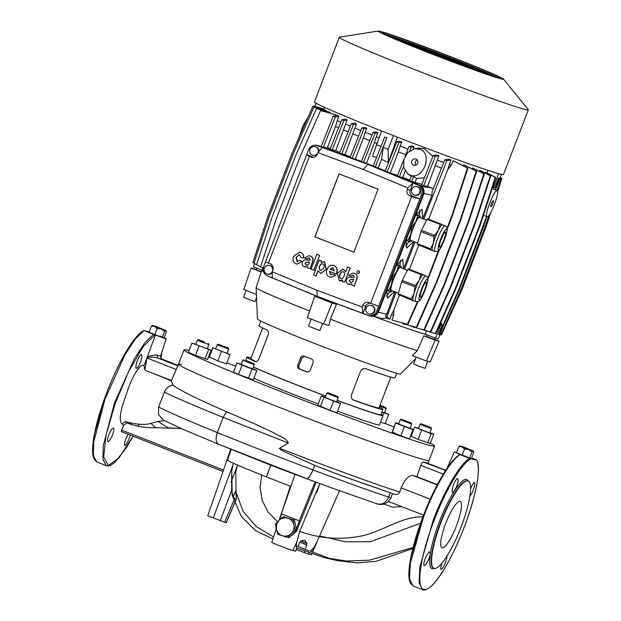 <?xml version="1.0" encoding="UTF-8"?>
<svg xmlns="http://www.w3.org/2000/svg" width="621" height="621" viewBox="0 0 621 621"><rect width="100%" height="100%" fill="white"/><g stroke="black" fill="none" stroke-linecap="round" stroke-linejoin="round"><path stroke-width="0.93" d="M468.909 481.585L466.813 479.396C461.558 477.526 448.424 497.817 439.389 521.741C430.081 545.595 426.774 568.153 432.495 568.789L434.886 568.362M306.409 544.586L300.323 542.249M302.644 543.321L300.3 542.312L300.851 540.875L306.929 543.22L306.386 544.648L302.644 543.321M445.731 523.425A24.925 5.426 111.4 0 0 441.973 547.854A24.925 5.426 111.4 0 0 456.419 525.871A24.925 5.426 111.4 0 0 460.169 501.442A24.925 5.426 111.4 0 0 445.731 523.425M429.08 460.371A134.214 4.262 -159 0 1 425.742 460.091A134.214 4.262 -159 0 1 288.478 410.939A134.214 4.262 -159 0 1 178.483 364.178A134.214 4.262 -159 0 1 181.813 364.465M426.402 462.746L445.125 470.089L426.402 462.746A134.299 4.262 -159 0 1 424.927 462.443A134.299 4.262 -159 0 1 423.134 462.001C422.427 462.047 421.651 463.157 420.813 465.346L416.908 476.664A134.858 4.277 -159 0 1 412.988 475.539C408.928 475.034 404.985 479.156 401.135 487.912L399.722 492.065C398.581 494.285 396.796 495.015 394.382 494.246L342.893 476.229L314.684 465.377L283.3 451.18C280.312 449.542 279.062 448.572 279.566 448.277L288.307 443.006C286.312 437.821 278.433 435.88 273.752 432.829L257.443 425.09L226.587 411.684C197.905 399.303 180.051 390.462 173.042 385.16L171.365 380.945L178.475 364.178A134.214 4.262 -159 0 0 288.54 410.962A134.214 4.262 -159 0 0 425.742 460.091A134.214 4.262 -159 0 0 429.08 460.378L428.04 463.39M456.567 452.538L454.339 451.902L460.2 454.572C451.32 457.995 434.832 485.42 423.173 516.16L410.792 557.674L408.921 573.144L410.326 582.645M137.202 361.034C135.991 363.937 135.409 368.897 136.403 368.284C137.575 368.152 138.964 366.01 140.571 361.841C141.79 359.031 142.302 354.195 141.378 354.591C140.214 354.738 138.825 356.881 137.202 361.034M128.136 434.258L126.133 438.364C124.821 441.135 123.99 445.847 124.844 445.42C125.884 445.226 127.274 443.076 129.013 438.977L130.301 435.104M109.04 434.405C107.487 438.535 107.138 440.918 107.992 441.562C108.481 442.292 111.454 438.077 112.409 435.22C113.992 431.067 114.342 428.684 113.457 428.063C112.261 428.211 110.794 430.33 109.04 434.405M424.259 565.537C423.398 564.908 423.747 562.517 425.315 558.38C426.386 555.384 429.266 551.161 429.724 552.038C430.617 552.659 430.268 555.042 428.676 559.195C426.883 563.286 425.408 565.397 424.259 565.537L424.213 565.521M452.67 492.259C451.669 492.787 452.259 487.982 453.477 485.009C455.1 480.856 456.489 478.713 457.646 478.566C458.508 479.14 458.236 481.562 456.846 485.816C455.24 489.977 453.85 492.119 452.67 492.259L452.624 492.243M470.571 488.96C471.502 485.925 474.033 481.795 474.498 482.424C475.236 483.006 474.886 485.389 473.443 489.581C471.906 493.579 470.594 495.76 469.523 496.117M446.569 555.896C447.252 556.556 446.817 558.916 445.28 562.952C443.541 567.043 442.152 569.193 441.112 569.395L441.065 569.379M441.112 569.395C440.273 569.744 441.05 565.257 442.4 562.331M133.057 436.183L119.007 457.933L108.341 465.502L103.676 457.04L106.16 434.615L115.164 403.712L128.508 371.878L142.915 346.914L154.877 334.882L143.963 330.605C135.083 334.028 118.595 361.453 106.936 392.193L94.555 433.706L92.684 449.177L94.089 458.678M153.403 334.432L144.778 342.792L134.547 358.41L114.52 402.804L103.249 445.637L102.9 459.493L106.3 465.696L96.783 461.962L93.383 455.76L93.724 441.904L105.003 399.078L125.031 354.684L135.262 339.058L143.963 330.605L149.436 331.862M469.639 458.399L460.122 454.665C450.97 459.532 435.057 486.507 423.708 516.4L410.31 563.418L409.518 578.989L413.019 585.929L422.536 589.663L419.035 582.723L419.835 567.152L433.225 520.134C444.566 490.256 460.495 463.25 469.639 458.399L471.114 458.849C462.234 462.265 445.731 489.721 434.079 520.437C420.44 555.391 415.596 588.444 423.98 589.383C431.673 592.131 450.939 562.378 464.166 527.33C476.082 496.668 481.617 466.705 476.586 460.107L471.114 458.849M467.83 480.996C473.419 481.624 470.19 503.654 461.1 526.95C452.282 550.307 439.443 570.132 434.32 568.3C428.731 567.679 431.96 545.649 441.05 522.354C449.868 498.997 462.707 479.164 467.83 480.996L467.458 480.848C462.334 479.024 449.488 498.849 440.677 522.207C431.579 545.502 428.358 567.532 433.947 568.161M295.332 530.14L291.202 533.695C288.649 535.97 285.722 536.66 282.431 535.783C279.248 534.673 277.23 532.438 276.361 529.069L275.545 523.977L279.062 520.282C281.616 518.007 284.542 517.316 287.834 518.201L288.431 518.403C291.334 519.661 293.159 521.826 293.904 524.908L295.332 530.14L296.667 530.45L289.021 537.701L277.789 534.308L276.361 529.069L276.772 523.713L279.062 520.282L283.192 516.726L293.089 519.808L293.904 524.908C294.525 528.285 293.624 531.211 291.202 533.695L287.678 537.39M145.167 370.108L143.917 365.761C140.975 362.377 132.133 375.907 127.033 392.41C120.233 410.178 118.564 420.681 122.042 423.91L123.563 425.416L121.623 430.105L223.529 470.058L207.732 515.764L226.261 522.812L236.391 498.95L234.575 498.686C233.364 497.289 232.394 494.518 231.656 490.373L231.726 471.168L232.223 495.574L241.359 516.408L255.208 530.443L272.883 538.974M272.06 542.397C268.233 541.419 290.434 550.121 292.965 550.594L295.526 551.169L296.908 548.079L323.805 557.511L337.661 560.709L357.106 562.882L376.023 561.353L412.802 548.529M171.551 380.487L153.286 373.462M171.365 380.945L166.389 378.756L170.356 380.013M181.27 428.552L155.592 427.659L150.849 423.359L157.92 421.434L164.262 420.58M168.873 428.249L157.92 421.434M159.807 355.957L157.074 355.328L157.742 357.975C154.443 357.036 150.872 356.943 147.022 357.719L144.926 369.743L145.485 370.24M166.389 378.756L156.003 374.564M171.373 381.178L170.534 380.712M153.767 373.687L145.64 370.419M122.042 423.91L125.341 421.589C136.504 424.609 145.004 425.199 150.849 423.359M158.619 406.996C169.611 412.608 189.172 421.131 217.319 432.573C245.163 443.914 277.036 456.357 312.945 469.903C310.516 475.748 308.365 478.644 306.502 478.581L218.701 444.294L184.212 429.841L163.424 420.176L158.541 414.556L158.619 406.996L164.355 392.061C166.017 388.156 168.912 385.858 173.042 385.16M164.355 392.061C173.888 396.889 193.488 405.334 223.141 417.405L226.587 411.684M288.307 443.006L223.141 417.405L217.319 432.573C215.34 438.589 215.797 442.501 218.701 444.294M340.487 475.352L394.382 494.246M423.817 515.182L388.412 501.481L390.92 497.786L392.511 493.648M401.135 487.912L430.089 499.113L428.63 502.808M430.244 499.175L434.032 491.133M437.316 484.659L416.908 476.664M445.35 470.811L444.745 470.477L445.49 470.602M339.501 490.784L319.598 535.939L345.307 541.815L370.504 541.675L420.526 523.255M401.748 506.643L392.526 507.147L383.848 504.027M130.294 424.159L131.505 423.173M157.074 355.328C158.122 354.156 146.641 356.462 147.262 357.091L147.022 357.719M143.917 365.761L144.926 369.743M144.056 365.792L146.797 358.356M155.592 427.659C145.624 428.063 136.061 426.456 126.901 422.831L125.341 421.589M123.563 425.416L126.901 422.831M314.684 465.377L312.945 469.903C346.665 482.533 371.909 491.584 388.668 497.048L390.92 497.786M388.412 501.481C385.237 504.221 381.581 505.052 377.428 503.98L376.481 503.685L377.428 503.98C382.427 504.749 386.177 502.443 388.668 497.048L390.26 492.911M319.869 483.557L299.687 531.374C320.622 538.997 342.303 540.301 364.737 535.279C386.751 528.968 403.58 516.098 423.134 516.92M331.591 559.218L309.988 551.006C311.105 550.796 312.767 549.104 314.948 545.944L319.598 535.939M296.279 549.484L308.583 554.173L311.331 554.763L311.765 553.792M316.058 492.562L316.679 492.787L319.869 483.596M154.877 334.882L155.382 335.006L147.262 357.091M155.382 335.006C166.374 339.291 170.488 340.23 159.791 336.008M161.763 352.518L160.886 358.674L161.336 358.907L160.505 356.369L166.211 338.81L164.13 337.793M295.743 474.692L270.772 465.152A54.508 1.731 -159 0 1 260.711 461.162L218.685 444.287M306.502 478.581L329.277 487.05L295.053 474.428L281.329 513.839L299.539 520.934L296.302 528.766L296.667 530.45M376.753 503.778L329.277 487.05L376.481 503.685M223.529 470.058L230.709 449.146M121.623 430.105L121.367 431.603L222.993 471.44L121.359 431.595M162.283 337.498L164.084 337.909L166.428 331.8L165.931 330.543L164.627 331.389L162.283 337.498L149.04 332.305L151.384 326.196L152.688 325.357L157.354 326.964L165.931 330.543L161.274 328.936L157.105 328.587L154.761 334.696M139.042 424.259L138.064 426.317M416.761 534.487L418.927 527.85M413.066 547.489L369.355 560.212L346.363 561.011L323.805 557.511M296.675 547.986L296.838 547.994C296.093 547.217 296.108 545.153 296.869 541.799L299.687 531.374M276.283 528.704L271.773 542.374M316.167 482.222L296.473 531.343L290.092 536.684M286.669 537.087L281.655 535.543M290.364 486.243L279.202 520.15M469.709 457.995L471.51 458.407L473.854 452.305L473.357 451.048L472.045 451.886L469.709 457.995L456.466 452.802L458.81 446.701L460.114 445.855L464.772 447.462L473.357 451.048L468.692 449.433L464.524 449.084L462.179 455.193M471.649 458.042L476.664 460.006M308.893 550.788L296.287 545.975M237.447 465.059L235.77 472.092L236.073 492.445L243.199 511.518L256.395 526.662L273.535 536.948M227.868 460.068C226.712 460.65 239.551 466.239 266.386 476.85L290.869 486.445M279.473 519.893L281.585 513.94M315.142 481.857L299.268 520.872M126.808 422.746L127.119 422.101M164.627 331.389L161.274 328.936L154.652 326.343L151.384 326.196M157.105 328.587L154.652 326.343L152.347 325.404M213.244 518.139L233.527 463.328M232.774 466.092L231.726 471.168M277.556 521.772L267.977 511.991L262.241 500.518L260.083 487.679L261.697 475.003M286.413 537.01L284.589 536.777M472.045 451.886L468.692 449.433L462.071 446.841L458.81 446.701M464.524 449.084L462.071 446.841L459.765 445.909M296.722 546.076L296.287 545.913M233.325 496.606L235.429 491.242C236.252 495.411 236.516 498.019 236.221 499.067L226.168 522.797M283.192 516.726L294.424 520.119L296.302 528.766M294.765 532.251L290.799 536.008M294.424 520.119L293.089 519.808M434.32 568.3L433.629 568.06M168.175 427.83L167.523 428.211M256.597 268.062L255.976 269.661L261.247 271.827M321.135 297.94L320.956 298.398L329.076 301.55L329.402 301.006M256.535 297.638L254.975 301.713L243.517 297.312L246.172 290.395M322.602 323.541L319.947 330.45L313.527 328.191L308.49 326.048L311.175 319.062M427.729 361.337L425.028 368.369L418.601 366.111L413.57 363.976L416.21 357.098M201.856 342.047L197.447 340.145L195.801 344.438L207.251 348.839L208.904 344.546L201.856 342.047M204.596 341.892L198.441 339.703L204.596 341.892M251.583 363.759L242.85 360.219L241.196 364.519L252.654 368.921L254.3 364.62L251.583 363.759M246.211 360.545L253.857 363.627L246.211 360.545M337.871 396.563L338.158 397.541L331.886 395.298L326.856 393.155L327.849 392.713L337.871 396.563L327.849 392.713M338.313 397.556L336.667 401.849L330.24 399.59L325.21 397.456L326.856 393.155M411.288 423.056L401.267 419.214L411.288 423.056L411.731 424.05L400.273 419.649L398.62 423.949L410.077 428.35L411.731 424.05M431.098 427.597L431.541 428.591L424.5 426.091L420.083 424.19L421.077 423.747L431.098 427.597L421.077 423.747M431.541 428.591L429.887 432.884L422.847 430.384L418.438 428.49L420.083 424.19M379.912 405.482L385.703 407.516L386.146 408.509L379.633 406.219M386.146 408.509L384.492 412.802L381.931 411.995M385.703 407.516L380.036 405.164M218.111 345.121L217.257 344.686L215.611 348.979L227.069 353.372L228.714 349.08L218.111 345.121M227.527 347.706L218.25 344.236L227.527 347.706M352.689 399.668A68.644 2.181 21 0 0 377.281 407.749A68.644 2.181 21 0 0 378.989 407.896L390.795 377.126M381.077 414.223A75.164 2.383 -159 0 1 383.01 415.596A75.164 2.383 -159 0 1 381.147 415.433A75.164 2.383 -159 0 1 337.219 400.405M383.01 415.596L379.439 424.904A75.164 2.383 -159 0 1 377.576 424.741A75.164 2.383 -159 0 1 337.576 411.156M430.291 443.184A134.214 4.262 -159 0 1 434.576 446.064A134.214 4.262 -159 0 1 431.238 445.777A134.214 4.262 -159 0 1 294.036 396.656A134.214 4.262 -159 0 1 183.971 349.864A134.214 4.262 -159 0 1 187.309 350.151A134.214 4.262 -159 0 1 189.079 350.593M208.609 356.656A134.214 4.262 -159 0 1 209.184 356.842M226.812 362.912A134.214 4.262 -159 0 1 235.786 366.095M385.214 423.452A134.214 4.262 -159 0 1 394.009 427.093M411.172 434.382A134.214 4.262 -159 0 1 411.723 434.622M415.596 358.697L400.63 373.951A76.694 2.437 -159 0 1 398.744 373.757A76.694 2.437 -159 0 1 320.832 345.881A76.694 2.437 -159 0 1 257.443 318.984L256.116 287.694A89.16 2.833 -159 0 1 256.116 287.655L261.674 270.492A90.115 2.857 -159 0 1 262.132 270.383M337.25 400.328A72.859 2.313 21 0 0 379.051 414.618A72.859 2.313 21 0 0 380.867 414.774L382.924 409.402A72.859 2.313 21 0 0 379.268 407.166M260.758 321.041L258.973 325.699A72.859 2.313 -159 0 0 267.387 330.147C268.59 330.977 268.769 332.732 267.93 335.418L259.143 358.317C257.979 360.855 256.698 361.965 255.301 361.639A72.859 2.313 -159 0 1 246.886 357.184A72.859 2.313 -159 0 1 248.695 357.339A72.859 2.313 -159 0 1 251.101 357.975M353.163 399.978L353.574 400.157C351.502 399.132 350.849 397.261 351.61 394.568L360.405 371.668C361.632 369.146 363.386 368.144 365.66 368.672A72.859 2.313 21 0 0 393.202 377.762A72.859 2.313 21 0 0 395.01 377.917L396.803 373.26M353.365 400.071L353.574 400.157A72.859 2.313 21 0 0 381.115 409.247A72.859 2.313 21 0 0 382.924 409.402M241.282 364.286L237.005 362.92L233.426 372.22L238.472 374.463L253.275 379.819L256.846 370.52L252.739 368.688M398.705 423.739L395.709 422.66L392.138 431.96L400.879 435.849L409.418 438.938L412.988 429.639L410.163 428.133M380.471 422.226L385.113 423.708L388.684 414.409L384.578 412.577M215.689 348.769L212.7 347.69L209.13 356.99L217.862 360.879L226.409 363.968L229.98 354.669L227.146 353.163M318.231 403.937A75.164 2.383 -159 0 1 253.865 378.29M418.523 428.257L414.603 427.116L411.032 436.423L418.119 439.389L430.151 443.557L433.722 434.25L429.973 432.682M325.288 397.246L321.329 395.88L317.758 405.179L330.023 410.326L336.97 412.732L340.541 403.425L336.753 401.616M195.887 344.213L191.967 343.071L188.396 352.371L195.483 355.344L207.515 359.512L211.086 350.205L207.329 348.637M263.622 271.928A90.115 2.857 -159 0 1 261.674 270.492M309.631 311.036A89.16 2.833 -159 0 1 256.116 287.694M314.715 296.194L332.142 303.017L323.595 323.929L307.395 317.579L314.715 296.194L315.561 296.101A90.014 2.857 21 0 0 321.01 298.259M425.556 334.339A90.115 2.857 -159 0 1 373.12 316.151M329.223 301.48A90.014 2.857 21 0 0 336.427 304.282L330.426 319.194L328.913 325.497L323.595 323.929M417.382 350.578L423.794 335.814L435.065 340.168L426.386 361.026L412.383 355.623L417.382 350.578A89.16 2.833 -159 0 1 330.426 319.194M423.794 335.814A90.014 2.857 21 0 0 426.34 336.504L427.085 334.742M428.715 336.939L428.42 337.599M253.368 367.058A72.859 2.313 21 0 0 325.746 396.043M307.108 371.971L306.378 371.793C308.156 372.29 309.468 371.7 310.306 370.031L313.054 362.874C313.551 361.065 312.968 359.745 311.323 358.907A72.859 2.313 -159 0 1 304.337 356.167C302.606 355.686 301.325 356.275 300.51 357.952L297.762 365.109L299.019 365.459L301.767 358.301L300.51 357.952M299.019 365.459C298.507 367.259 299.058 368.571 300.657 369.402A68.644 2.181 -159 0 0 306.914 371.855L306.378 371.793A72.859 2.313 -159 0 1 299.392 369.053C297.793 368.23 297.249 366.918 297.762 365.109M325.722 396.113A75.164 2.383 -159 0 1 253.314 367.19M426.386 361.026L430.206 361.903L439.171 341.108L434.374 339.198M435.065 340.168L439.171 341.108M426.34 336.504L434.265 339.485L434.863 337.925M332.142 303.017L336.427 304.282M256.403 294.47L243.828 289.464L251.07 268.039L261.169 272.06M256.1 269.335L251.07 268.039M304.732 356.33L301.767 358.301M306.914 371.855L307.379 371.995M256.147 361.694A68.644 2.181 -159 0 1 250.822 358.697L262.629 327.935M212.7 347.69L229.98 354.669M221.433 351.571L217.862 360.879M212.793 348.086L209.223 357.385M381.884 412.111L383.809 412.849L382.854 415.333M383.809 412.849L388.684 414.409M414.603 427.116L421.69 430.089L418.119 439.389M421.69 430.089L431.246 433.652L427.675 442.959M431.246 433.652L433.722 434.25M395.709 422.66L392.239 432.356M395.81 423.056L404.45 426.549L400.879 435.849M404.45 426.549L412.988 429.639M321.329 395.88L323.991 397.246L320.413 406.545M323.991 397.246L333.593 401.019L330.023 410.326M333.593 401.019L340.541 403.425M237.005 362.92L242.043 365.164L238.472 374.463M242.043 365.164L251.963 368.959L248.392 378.267M251.963 368.959L256.846 370.52M191.967 343.071L211.086 350.205M208.609 349.607L205.039 358.915M199.054 346.037L195.483 355.344M486.903 216.504L483.821 225.935L459.649 288.912L459.152 288.804L486.654 216.434L483.386 215.425M492.383 188.629L495.527 190.073L499.331 178.413L498.438 178.095L494.821 187.519L492.119 188.652M497.033 190.81C494.161 189.289 483.658 216.644 487.143 216.574L487.143 216.574C490.023 218.103 500.526 190.748 497.033 190.81L495.403 189.987M414.502 148.745L407.881 152.432L403.797 159.659L403.743 167.786L407.749 173.818L409.844 174.975C423.025 181.06 433.528 153.705 419.734 149.211L414.502 148.745L417.824 148.132L424.407 148.598L432.86 156.492M411.211 176.356L407.749 173.818M490.924 206.739A3.26 0.706 111.4 0 0 492.771 203.905A3.26 0.706 111.4 0 0 493.284 200.661A3.26 0.706 111.4 0 0 493.26 200.653A3.26 0.706 111.4 0 0 491.413 203.486A3.26 0.706 111.4 0 0 490.9 206.731A3.26 0.706 111.4 0 0 490.924 206.739M415.954 159.054A3.26 3.183 -77.1 0 0 411.754 161.157A3.26 3.183 -77.1 0 0 414.06 165.271A3.26 3.183 -77.1 0 0 415.954 159.054M417.188 159.931A3.26 3.183 -77.1 0 0 416.008 165.093M266.82 273.869A4.409 4.3 -77.1 0 0 272.51 271.028A4.409 4.3 -77.1 0 0 269.382 265.454A4.409 4.3 -77.1 0 0 266.82 273.869M267.41 274.055L267.985 274.187A4.409 4.3 -77.1 0 0 272.254 272.704M273.17 268.87A4.409 4.3 -77.1 0 0 269.956 265.586L269.382 265.454M368.571 313.76A4.409 4.3 -77.1 0 0 374.261 310.911A4.409 4.3 -77.1 0 0 371.133 305.346A4.409 4.3 -77.1 0 0 368.571 313.76M369.169 313.947L369.743 314.071A4.409 4.3 -77.1 0 0 372.305 305.664A4.409 4.3 -77.1 0 0 371.707 305.478L371.133 305.346M414.176 194.963A4.409 4.3 -77.1 0 0 419.866 192.114A4.409 4.3 -77.1 0 0 416.738 186.548A4.409 4.3 -77.1 0 0 414.176 194.963M414.766 195.149L415.34 195.281A4.409 4.3 -77.1 0 0 417.91 186.867A4.409 4.3 -77.1 0 0 417.312 186.68L416.738 186.548M318.045 152.417A4.409 4.3 -77.1 0 0 314.987 146.657A4.409 4.3 -77.1 0 0 312.417 155.071A4.409 4.3 -77.1 0 0 317.618 153.309M313.015 155.258L313.589 155.39A4.409 4.3 -77.1 0 0 317.083 154.645M318.86 151.47A4.409 4.3 -77.1 0 0 315.561 146.789L314.987 146.657M384.43 34.124A62.892 1.995 -159 0 1 453.928 59.329A62.892 1.995 -159 0 1 496.878 77.291M427.38 52.086A62.892 1.995 -159 0 1 382.148 32.634A62.892 1.995 -159 0 1 454.339 58.258A62.892 1.995 -159 0 1 499.571 77.71A62.892 1.995 -159 0 1 427.38 52.086M455.24 58.467A67.107 2.127 -159 0 1 503.46 79.077A67.107 2.127 -159 0 1 426.48 51.877A67.107 2.127 -159 0 1 378.344 31.05A67.107 2.127 -159 0 1 455.24 58.467M503.46 79.077L528.238 109.622A101.239 3.214 -159 0 1 528.316 109.839A101.239 3.214 -159 0 1 412.103 68.589A101.239 3.214 -159 0 1 339.291 37.276A101.239 3.214 -159 0 1 339.493 37.167L378.344 31.05M528.316 109.839L503.507 174.47A101.239 3.214 -159 0 1 387.294 133.22A101.239 3.214 -159 0 1 314.482 101.906L339.291 37.276M396.415 265.252L402.812 259.314L403.425 268.784M399.714 265.594A20.71 3.439 111.3 0 0 400.467 260.191M415.651 215.161L422.039 209.215L422.653 218.693M418.942 215.495A20.71 3.439 111.3 0 0 419.695 210.092M324.1 108.962L313.217 106.385M314.847 106.432L316.089 103.195M498.438 178.095L498.834 178.305L495.03 189.956M459.649 288.912L439.389 334.572L438.457 334.339L442.074 324.915L440.817 324.387L435.523 338.181L425.183 334.191A89.734 2.849 -159 0 1 373.151 316.151M499.331 178.413L498.834 178.305M357.898 273.558L358.891 273.481L359.637 271.532L358.527 270.671M306.774 258.887L309.18 257.971L310.298 259.857L308.497 260.416L306.906 260.028C305.035 259.407 303.49 260.183 302.28 262.341C301.814 264.53 302.481 266.036 304.29 266.859L307.698 266.611L307.612 267.83L310.127 268.815L312.736 261.076C313.201 258.406 312.324 256.729 310.112 256.031L309.017 255.705L304.476 257.987L306.976 258.934L309.374 258.018M310.127 268.815L312.93 261.115C313.395 258.452 312.526 256.776 310.306 256.077L309.118 255.728M305.066 267.108L304.29 266.859M304.484 266.906L307.9 266.657M308.59 260.44L307.31 260.114M336.116 273.97C337.739 270.151 337.056 267.34 334.051 265.54C330.931 264.678 328.602 265.998 327.065 269.483C325.815 273.1 326.669 275.615 329.635 277.036L330.582 277.331L335.48 275.32L332.98 274.187L330.628 274.73L329.309 271.299L336.318 274.016C337.94 270.197 337.25 267.387 334.245 265.586L333.469 265.353M331.009 274.839L329.51 271.346M330.675 277.354L335.674 275.367L332.98 274.187M313.923 270.267L319.629 255.386L316.826 254.323L311.113 269.204L313.923 270.267M297.42 261.62L296.333 257.42L299.438 254.641M297.032 264.135L302.287 261.387L299.671 260.393L296.985 261.488L296.139 257.381L299.338 254.618L300.797 257.187L303.49 258.088C304.08 255.611 303.164 253.717 300.735 252.413L299.764 252.126M272.239 271.804L272.86 270.189A5.03 4.906 -77.1 0 0 270.088 263.708L265.462 261.93L263.615 266.751A7.048 6.87 -77.1 0 0 267.379 275.786L272.34 277.835L272.239 271.804L316.842 290.217L362.152 307.053L363.029 313.388L367.966 315.22A7.048 6.87 -77.1 0 0 376.776 311.113L378.631 306.285L370.714 303.149L411.614 196.609L419.835 198.945L421.69 194.117A7.048 6.87 -77.1 0 0 417.917 185.081L413.058 183.071L407.896 187.891L363.2 169.448L317.882 152.611L322.268 147.48L367.974 164.464L369.705 164.612L319.062 145.795A7.289 7.11 -77.1 0 0 318.193 145.539L317.541 145.392A7.289 7.11 -77.1 0 0 315.879 145.213L314.894 145.229A7.048 6.87 -77.1 0 0 308.521 149.754L306.673 154.582L309.328 156.508L268.427 263.056M370.714 303.149L369.146 302.536A5.03 4.906 -77.1 0 0 362.773 305.439L362.152 307.053M407.896 187.891L407.275 189.506A5.03 4.906 -77.1 0 0 410.046 195.995L411.614 196.609M309.328 156.508L310.896 157.129A5.03 4.906 -77.1 0 0 317.269 154.225L317.882 152.611M353.9 252.149L378.08 189.172L339.05 173.872L314.87 236.849L353.9 252.149M315.926 275.98L318.006 270.57L320.669 273.45L326.227 269.25L324.356 261.829L320.987 262.435L321.515 261.053L319.163 260.129L313.45 275.01L316.128 276.027L318.099 270.888M321.274 262.241L321.717 261.099L319.163 260.129M320.77 273.465L326.421 269.289L324.55 261.868L323.945 261.689M350.927 276.198L353.326 275.282L354.451 277.168L352.643 277.727L351.059 277.339C349.188 276.718 347.644 277.486 346.433 279.652C345.959 281.841 346.634 283.347 348.435 284.17L351.851 283.913L351.765 285.132L354.28 286.118L356.889 278.379C357.354 275.716 356.477 274.04 354.265 273.341L353.17 273.015L348.629 275.297L351.129 276.244L353.528 275.328M354.28 286.118L357.083 278.425C357.549 275.763 356.671 274.078 354.459 273.387L353.271 273.038M349.219 284.418L348.435 284.17M348.637 284.216L352.053 283.96M352.744 277.742L351.455 277.424M345.819 271.54L343.056 269.103M339.819 280.847L342.621 280.25M344.57 282.314L350.267 268.008L347.566 266.983L345.703 271.843L342.955 269.079L337.397 273.178L339.229 280.676L342.676 279.986L342.187 281.383L344.57 282.314L350.073 267.969L347.566 266.983M263.591 271.843A89.734 2.849 -159 0 1 262.039 270.624L263.009 268.101M262.171 270.29L253.306 266.751L254.517 263.599M443.526 325.249L438.317 338.818A100.47 3.19 -159 0 1 435.523 338.181M397.386 137.148L388.335 162.43L381.519 159.325L383.289 147.27L386.79 137.862L375.263 166.909M395.756 144.344A89.734 2.849 -159 0 1 394.77 143.963M407.997 149.063A89.734 2.849 -159 0 1 400.211 146.075L401.771 142.007L399.59 141.208L396.78 141.751L385.175 171M413.252 149.056L414.16 146.688L411.894 145.904L409.029 146.463L405.195 156.112M438.923 155.724L436.439 154.978L433.217 155.607L421.512 185.081L427.558 186.486L438.923 155.724L435.305 156.422L423.607 185.896M443.751 162.454A89.734 2.849 -159 0 1 437.254 160.071M450.993 159.907L446.864 160.707L444.768 159.892L448.362 159.193L450.993 159.907L447.741 169.525L451.358 165.209A89.734 2.849 -159 0 1 449.247 164.449M451.358 165.209L453.097 160.668L467.877 168.229L452.375 215.751L451.878 215.642L447.027 228.272M437.013 281.794L436.516 281.686L416.256 327.345L416.745 327.453L437.013 281.794L461.186 218.817L476.695 171.295L463.685 164.658L463.243 165.807M444.675 284.387L444.178 284.271L423.918 329.93L424.415 330.046L444.675 284.387L468.847 221.41L484.357 173.888L472.542 167.872L472.139 168.92M451.063 286.46L450.574 286.343L430.314 332.002L430.803 332.119L451.063 286.46L475.244 223.482L490.745 175.96L480.833 170.791L479.738 170.356L479.381 171.287M456.086 287.973L455.589 287.865L435.329 333.524L435.826 333.632L456.086 287.973L480.258 224.996L495.768 177.474L486.049 172.405L485.257 172.141L484.954 172.933M487.081 172.948L488.059 170.387M425.183 334.191L426.379 331.078M424.5 330.419L435.329 333.524M418.996 328.587L430.314 332.002M411.793 326.126L411.622 326.576L423.918 329.93M402.889 323.029L402.656 323.634L416.256 327.345M417.436 301.767L407.446 324.271L391.921 320.04L393.667 315.491A89.734 2.849 -159 0 1 391.564 314.738L389.817 319.279L387.442 318.185L385.439 316.291L386.704 314.234L394.979 291.839M381.046 318.433L387.442 318.185M378.965 137.769A89.734 2.849 -159 0 1 376.326 136.721L377.879 132.692L375.868 131.854L372.973 132.42L361.414 161.538M324.1 109.909L324.123 109.358L312.86 106.307L292.6 151.966L268.419 214.944L252.918 262.466L254.051 263.056M325.963 111.143L326.204 110.507L313.908 107.154L293.648 152.813L269.467 215.79L253.966 263.312L256.566 264.67M329.79 113.053L330.085 112.285L316.493 108.574L296.225 154.233L272.052 217.21L256.551 264.732L263.219 268.218M335.744 115.692L336.093 114.8L320.568 110.561L300.308 156.22L276.135 219.197L260.626 266.72L263.242 268.086M340.82 122.166A89.734 2.849 -159 0 1 337.281 120.629L338.942 116.298L337.397 115.374L333.26 116.174L321.189 146.587M347.092 119.954L345.4 119.061L341.775 119.76L330.077 149.234L335.767 150.585L347.092 119.954L343.871 120.583L332.165 150.057M350.353 126.187A89.734 2.849 -159 0 1 345.486 124.146M356.431 123.944L354.614 123.074L351.339 123.711L339.602 153.271L345.059 154.59L356.431 123.944L353.434 124.526L341.697 154.093M360.793 130.48A89.734 2.849 -159 0 1 354.855 128.05M371.956 134.982A89.734 2.849 -159 0 1 365.195 132.265L366.755 128.213L364.837 127.359L361.795 127.949L350.128 157.338M409.759 180.028L402.742 177.42L405.187 171.054M403.464 166.56L399.373 176.861M402.742 177.42L399.59 176.946M272.34 277.835L317.323 296.403L363.029 313.388L365.792 306.192A4.603 4.487 -77.1 0 1 371.622 303.537L378.631 306.285L419.835 198.945L412.825 196.197A4.603 4.487 -77.1 0 1 410.295 190.267L413.058 183.071L367.974 164.464L363.2 169.448M316.842 290.217L317.323 296.403L318.224 296.854L368.866 315.67A7.289 7.11 -77.1 0 0 377.979 311.424L422.893 194.427A7.289 7.11 -77.1 0 0 418.996 185.081L369.045 164.464L318.402 145.648A7.289 7.11 -77.1 0 0 317.541 145.392M310.896 157.129L313.675 157.33A4.603 4.487 -77.1 0 0 313.698 157.338L306.673 154.582L265.462 261.93L270.57 263.925M330.442 148.31L322.765 147.177M422.738 218.724L431.874 195.328L432.162 191.648L444.768 159.892M433.311 188.745L427.558 186.486M385.261 170.767L377.832 167.965M367.415 163.765L366.336 163.362M361.476 161.375L353.543 158.611M350.337 156.803L345.059 154.59M339.943 152.409L335.767 150.585M421.775 184.414L409.503 180.672L411.389 175.922L413.617 176.387L411.591 181.487M397.518 175.456L388.793 172.491M394.451 291.629L387.551 298.173L386.728 290.504M403.51 268.815L413.943 241.639M413.679 241.538L406.786 248.074L405.955 240.412M405.676 245.947A20.71 3.439 111.3 0 0 408.82 241.437M386.441 296.038A20.71 3.439 111.3 0 0 389.592 291.528M396.043 292.25L386.922 316.865L389.817 319.279M386.922 316.865L385.439 316.291M494.937 77.283L495.216 76.569M489.565 74.807L489.837 74.085L492.903 75.475L487.508 73.557L489.837 74.085M483.433 72.152L483.705 71.438L487.12 72.898L479.839 70.553L483.705 71.438M476.835 69.389L477.107 68.675L480.755 70.189L476.354 69.187L472.177 67.542L477.107 68.675M469.895 66.548L470.167 65.834L473.994 67.394L464.508 64.537L470.167 65.834M462.668 63.645L462.94 62.931L466.914 64.522L456.839 61.533L462.94 62.931M455.177 60.679L455.457 59.965L459.571 61.588L453.353 60.167L449.177 58.529L455.457 59.965M447.446 57.66L447.718 56.946L451.972 58.599L445.692 57.163L441.508 55.525L447.718 56.946M439.458 54.586L439.738 53.872L444.124 55.556L433.838 52.521L439.738 53.872M431.207 51.442L431.479 50.728L436.02 52.451L426.177 49.509L431.479 50.728M422.637 48.228L422.909 47.514L427.628 49.276L422.691 48.143L418.507 46.505L422.909 47.514M413.664 44.929L413.943 44.215L418.888 46.024L415.022 45.139L410.846 43.501L413.943 44.215M404.116 41.491L404.387 40.776L409.689 42.67L404.387 40.776M390.508 36.841L390.78 36.127L387.194 35.304L393.116 37.625L398.868 38.944L390.78 36.127M396.493 38.836L396.772 38.122M482.09 72.502L486.685 73.363L490.869 75.009L486.398 73.984M486.445 73.992L486.685 73.363M472.364 69.055L475.942 70.336M477.448 70.685L473.264 69.047L479.016 70.359L483.2 71.997L477.448 70.685M478.775 70.988L479.016 70.359M464.624 66.237L464.78 65.849L468.956 67.487L466.495 66.928M469.779 67.681L465.603 66.036L475.531 68.993L469.779 67.681M471.114 67.984L471.355 67.355M456.909 63.381L457.11 62.845L461.294 64.483L457.592 63.637M462.117 64.669L457.933 63.032L463.685 64.351L467.869 65.989L462.117 64.669M463.445 64.98L463.685 64.351M449.208 60.47L449.449 59.841L453.625 61.479L449.061 60.431M454.448 61.665L450.264 60.027L456.016 61.347L460.2 62.985L454.448 61.665M455.775 61.976L456.016 61.347M441.539 57.458L441.779 56.837L445.963 58.475L440.832 57.295M446.778 58.661L442.602 57.023L452.538 59.981L446.778 58.661M448.114 58.964L448.354 58.343M433.869 54.454L434.11 53.833L438.294 55.471L432.868 54.229M439.117 55.657L434.933 54.019L440.685 55.339L444.869 56.977L439.117 55.657M440.444 55.96L440.685 55.339M426.208 51.45L426.448 50.821L430.625 52.467L425.152 51.209M431.448 52.653L427.271 51.015L433.023 52.327L437.2 53.973L431.448 52.653M432.783 52.956L433.023 52.327M418.538 48.446L418.779 47.817L422.963 49.455L417.677 48.244M423.786 49.649L419.602 48.003L429.538 50.961L423.786 49.649M425.113 49.952L425.354 49.323M410.869 45.442L411.11 44.813L415.294 46.451L410.458 45.349M416.117 46.645L411.933 44.999L421.869 47.957L416.117 46.645M417.444 46.948L417.685 46.319M403.223 42.383L403.448 41.809L407.632 43.447L403.526 42.507M408.447 43.633L404.271 41.995L414.199 44.953L408.447 43.633M409.782 43.944L410.023 43.315M395.631 39.193L395.779 38.805L399.963 40.443L396.935 39.752M400.786 40.629L396.602 38.991L406.538 41.949L400.786 40.629M402.113 40.932L402.354 40.311M386.844 35.304L390.795 37.089M492.026 75.84L496.28 77.128M470.71 68.457L472.441 68.853M461.589 65.12L464.78 65.849M452.895 61.883L457.11 62.845M444.535 58.716L449.449 59.841M436.454 55.618L441.779 56.837M428.63 52.575L434.11 53.833M421.046 49.587L426.448 50.821M413.71 46.66L418.779 47.817M406.639 43.788L411.11 44.813M399.885 40.994L403.448 41.809M393.52 38.285L395.779 38.805M440.91 322.175L442.074 324.915M459.152 288.804L438.892 334.463M483.821 225.935L483.332 225.827M393.667 315.491L393.877 309.84L399.474 295.27M409.425 269.328L418.701 245.171M428.661 219.236L447.741 169.525M427.799 278.371L438.364 250.853M453.097 160.668L467.388 168.112L451.878 215.642M427.9 279.403L439.241 249.976M447.128 229.413L452.375 215.751M418.057 301.589L407.935 324.387L407.446 324.271M467.877 168.229L467.388 168.112M393.877 309.84L391.564 314.738M446.864 160.707L428.42 207.173L427.333 206.746M423.817 219.143L428.42 207.173M404.589 269.242L415.022 242.058M441.508 168.105A88.198 2.802 -159 0 1 435.461 165.885M358.55 136.123A88.198 2.802 -159 0 1 353.015 133.857M369.712 140.633A88.198 2.802 -159 0 1 363.339 138.064L365.195 132.265M355.352 158.875L363.339 138.064M405.746 154.714A88.198 2.802 -159 0 1 398.348 151.873L400.211 146.075M390.337 172.723L398.348 151.873M376.784 143.443A88.198 2.802 -159 0 1 374.463 142.519L376.326 136.721M376.582 157.486L372.499 156.228L381.573 130.969M366.46 163.377L374.463 142.519M424.43 177.738L416.544 178.537L413.617 176.387M415.201 182.031L416.544 178.537M338.592 127.786A88.198 2.802 -159 0 1 335.526 126.459L337.281 120.629M348.117 131.823A88.198 2.802 -159 0 1 343.685 129.96M327.321 147.845L335.526 126.459M378.181 168.019L381.519 159.325M401.771 142.007L398.876 142.574L387.248 171.854M398.876 142.574L396.78 141.751M324.286 109.42L312.86 106.307M353.434 124.526L351.339 123.711M485.257 172.141L495.271 177.365L479.769 224.887L455.589 287.865M480.258 224.996L479.769 224.887M495.768 177.474L495.271 177.365M435.305 156.422L433.217 155.607M324.092 108.978L313.364 106.051M386.906 137.839L384.702 137.047L373.182 166.048M386.79 137.862L384.702 137.047M500.285 177.373L500.759 177.916M500.837 177.66L500.347 177.552M479.738 170.356L490.256 175.844L474.747 223.366L450.574 286.343M475.244 223.482L474.747 223.366M490.745 175.96L490.256 175.844M338.942 116.298L335.356 116.996L323.339 147.255M335.356 116.996L333.26 116.174M336.093 114.8L320.568 110.561M330.085 112.285L316.493 108.574M343.871 120.583L341.775 119.76M500.146 177.746L501.287 178.716M500.192 177.622L501.884 178.506L497.576 191.726M490.854 212.312L486.383 226.028L485.987 225.943M441.585 334.587L462.203 289.006L486.383 226.028M501.884 178.506L501.395 178.398M472.542 167.872L483.86 173.771L468.358 221.301L444.178 284.271M468.847 221.41L468.358 221.301M484.357 173.888L483.86 173.771M377.879 132.692L375.068 133.236L363.526 162.314M375.068 133.236L372.973 132.42M489.922 213.872L485.87 226.285L461.698 289.262L461.209 289.145L440.941 334.804L439.955 334.54M461.209 289.145L485.381 226.168L488.937 215.262M499.983 178.173L500.883 178.646L496.94 190.748M500.029 178.056L501.38 178.763L497.367 191.066M461.698 289.262L441.438 334.921L440.941 334.804M485.87 226.285L485.381 226.168M501.38 178.763L500.883 178.646M463.685 164.658L476.198 171.186L460.689 218.708L436.516 281.686M461.186 218.817L460.689 218.708M476.695 171.295L476.198 171.186M403.813 159.605L397.3 176.007M414.16 146.688L411.118 147.286L409.697 150.864M411.118 147.286L409.029 146.463M366.755 128.213L363.883 128.772L352.231 158.122M363.883 128.772L361.795 127.949M326.204 110.507L313.908 107.154M369.736 315.934L370.388 316.081A7.289 7.11 -77.1 0 0 378.639 311.571L423.553 194.575A7.289 7.11 -77.1 0 0 419.656 185.229L369.705 164.612M266.929 275.584L267.806 276.027A7.289 7.11 -77.1 0 0 268.28 276.236L318.224 296.854M314.894 145.229A7.048 6.87 -77.1 0 1 317.339 145.648L322.268 147.48M496.202 188.016L501.45 174.354M494.821 187.519L493.408 187.379L498.671 173.663M493.408 187.379L492.391 187.821M440.817 324.387L440.367 323.394M388.335 162.43L388.133 149.382L393.427 135.611M381.193 146.447L376.287 144.74M388.133 149.382L383.289 147.27M339.128 173.903L314.956 236.873L353.908 252.142M303.289 258.049C303.886 255.565 302.97 253.671 300.533 252.367L299.664 252.103L293.5 256.465C292.359 260.005 293.213 262.466 296.07 263.847L296.931 264.111L302.287 261.387M302.085 261.34L299.671 260.393M313.721 270.22L319.629 255.386M319.435 255.347L316.826 254.323M323.114 264.003C321.507 263.638 320.358 264.484 319.668 266.549C319.008 268.288 319.373 269.599 320.77 270.469L323.688 268.156C324.542 266.23 324.286 264.825 322.912 263.956C321.305 263.591 320.157 264.437 319.466 266.502C318.814 268.241 319.178 269.553 320.568 270.422L320.863 270.5M334.245 265.586L333.562 265.369M333.104 267.861L330.131 269.219L334.292 270.849L332.794 267.76M333.298 267.899L330.333 269.266L334.3 270.826M352.806 275.103L353.326 275.282M353.768 279.504L351.463 279.45L349.297 280.304L350.182 282.276C352.014 282.408 353 281.841 353.147 280.568L353.566 279.466L351.261 279.403L349.103 280.265L350.586 282.4M308.653 257.793L309.18 257.971M309.615 262.202L307.31 262.14L305.152 263.001L306.029 264.965C307.861 265.097 308.847 264.53 308.994 263.265L309.421 262.155L307.116 262.101L304.95 262.955L306.432 265.089M359.443 271.486L358.643 270.717L357.541 270.748L356.796 272.697L357.805 273.535L358.69 273.442L359.637 271.532M343.32 271.866C341.837 271.447 340.727 272.215 339.998 274.171C339.159 276.151 339.415 277.587 340.782 278.472C342.404 278.798 343.537 277.897 344.181 275.794C344.896 273.884 344.608 272.572 343.32 271.866L342.963 271.75M343.514 271.913C342.031 271.486 340.929 272.262 340.199 274.218C339.353 276.198 339.617 277.626 340.976 278.519L341.108 278.581M307.907 117.462L302.901 125.869L298.81 137.963M420.953 231.602A15.556 2.585 -68.7 0 1 421.201 230.958A15.556 2.585 -68.7 0 1 421.457 230.321L434.615 235.452A15.556 2.585 111.3 0 0 434.366 236.089A15.556 2.585 111.3 0 0 434.11 236.733L420.953 231.602L417.452 243.727L430.617 248.858L433.295 243.16A13.802 2.298 111.3 0 0 432.527 250.527A13.802 2.298 111.3 0 0 432.573 250.55L435.034 251.513A13.802 2.298 -68.7 0 1 438.015 237.556A13.802 2.298 -68.7 0 1 445.071 225.788L442.602 224.825A13.802 2.298 111.3 0 0 438.348 230.321A13.802 2.298 111.3 0 0 435.554 236.593A13.802 2.298 111.3 0 0 433.295 243.16L434.11 236.733M411.343 226.37L412.072 226.657A15.556 2.585 111.3 0 0 411.816 227.302A15.556 2.585 111.3 0 0 411.568 227.946L410.846 227.666M426.604 220.23L419.501 217.459A12.273 2.042 111.3 0 0 413.229 227.923A12.273 2.042 111.3 0 0 410.582 240.327L417.638 243.083M443.704 240.249A8.05 1.335 111.3 0 0 445.443 232.107A8.05 1.335 111.3 0 0 441.329 238.976A8.05 1.335 111.3 0 0 439.59 247.111A8.05 1.335 111.3 0 0 443.704 240.249M427.062 219.329A15.556 2.585 -68.7 0 1 427.496 218.778L440.654 223.917A15.556 2.585 111.3 0 0 440.227 224.46L427.062 219.329L421.457 230.321M417.382 244.464L432.658 250.737L417.382 244.464A15.556 2.585 -68.7 0 1 417.452 243.727M440.654 223.917L442.641 224.841A13.802 2.298 111.3 0 0 442.602 224.825M434.615 235.452L438.348 230.321L440.227 224.46M430.617 248.858A15.556 2.585 111.3 0 0 430.539 249.595M420.479 217.839A13.802 2.298 111.3 0 0 420.464 216.838A13.802 2.298 111.3 0 0 420.099 216.054A13.802 2.298 111.3 0 0 415.806 221.526A13.802 2.298 111.3 0 0 410.745 234.365A13.802 2.298 111.3 0 0 409.984 241.732A13.802 2.298 111.3 0 0 410.869 241.437A13.802 2.298 111.3 0 0 411.56 240.707M406.406 239.232L406.406 239.419A15.556 2.585 -68.7 0 0 406.328 240.156L409.984 241.732L406.46 240.358M412.072 226.657L415.806 221.526L417.685 215.666L416.016 215.021A15.556 2.585 -68.7 0 1 416.443 214.47L420.223 216.255M406.406 239.419L408.067 240.071L410.745 234.365L411.568 227.946M408.067 240.071A15.556 2.585 111.3 0 0 407.997 240.808M418.112 215.122A15.556 2.585 111.3 0 0 417.685 215.666M401.717 281.701A15.556 2.585 -68.7 0 1 401.973 281.057A15.556 2.585 -68.7 0 1 402.229 280.413L415.387 285.544A15.556 2.585 111.3 0 0 415.131 286.188A15.556 2.585 111.3 0 0 414.882 286.832L401.717 281.701L398.224 293.826L411.389 298.957L414.067 293.259A13.802 2.298 111.3 0 0 413.299 300.626A13.802 2.298 111.3 0 0 413.338 300.642L415.806 301.604A13.802 2.298 -68.7 0 1 418.787 287.647A13.802 2.298 -68.7 0 1 425.835 275.879L423.375 274.917A13.802 2.298 111.3 0 0 419.121 280.413A13.802 2.298 111.3 0 0 416.318 286.692A13.802 2.298 111.3 0 0 414.067 293.259L414.882 286.832M392.115 276.469L392.845 276.749A15.556 2.585 111.3 0 0 392.588 277.393A15.556 2.585 111.3 0 0 392.332 278.037L391.618 277.758M407.376 270.329L400.266 267.558A12.273 2.042 111.3 0 0 394.001 278.014A12.273 2.042 111.3 0 0 391.354 290.418L398.41 293.174M424.477 290.341A8.05 1.335 111.3 0 0 426.216 282.206A8.05 1.335 111.3 0 0 422.101 289.068A8.05 1.335 111.3 0 0 420.363 297.211A8.05 1.335 111.3 0 0 424.477 290.341M407.834 269.421A15.556 2.585 -68.7 0 1 408.269 268.877L421.426 274.008A15.556 2.585 111.3 0 0 420.999 274.56L407.834 269.421L402.229 280.413M398.146 294.556L413.423 300.828L398.146 294.556A15.556 2.585 -68.7 0 1 398.224 293.826M421.426 274.008L423.413 274.94A13.802 2.298 111.3 0 0 423.375 274.917M415.387 285.544L419.121 280.413L420.999 274.56M411.389 298.957A15.556 2.585 111.3 0 0 411.312 299.695M401.251 267.938A13.802 2.298 111.3 0 0 401.228 266.929A13.802 2.298 111.3 0 0 400.871 266.145A13.802 2.298 111.3 0 0 396.578 271.618A13.802 2.298 111.3 0 0 391.517 284.465A13.802 2.298 111.3 0 0 390.749 291.831A13.802 2.298 111.3 0 0 391.634 291.536A13.802 2.298 111.3 0 0 392.332 290.799M387.178 289.332L387.178 289.51A15.556 2.585 -68.7 0 0 387.1 290.248L390.881 292.033L387.232 290.457M392.845 276.749L396.578 271.618L398.449 265.765L396.788 265.113A15.556 2.585 -68.7 0 1 397.215 264.569L400.995 266.355M387.178 289.51L388.839 290.162L391.517 284.465L392.332 278.037M388.839 290.162A15.556 2.585 111.3 0 0 388.762 290.9M398.884 265.214A15.556 2.585 111.3 0 0 398.449 265.765M399.722 492.065A135.541 4.3 -159 0 1 279.566 448.277M423.134 462.001L445.614 470.407M161.188 358.798L177.971 365.373L161.188 358.791M161.025 358.728C162.764 359.59 161.67 359.342 157.742 357.975L177.777 365.831M146.929 357.991L176.232 369.479M437.192 484.9L412.988 475.539M420.813 465.346L443.262 474.141M179.865 428.521L168.05 427.753M314.948 545.944L312.216 552.108M311.509 553.699L311.051 554.732M292.965 550.594L296.869 541.799M309.18 552.814L308.583 554.173M304.826 551.138L304.274 552.612M266.386 476.85L270.772 465.152M295.875 531.203L296.473 531.343M127.639 423.142L128.019 422.342M295.433 551.161L296.838 547.994M236.896 467.031L230.927 482.238M220.214 520.872L231.656 490.373M224.523 522.424L234.575 498.686M300.657 369.402L299.392 369.053M330.388 148.45L323.401 147.41M431.603 187.915L421.581 186.424M431.874 195.328L423.895 193.41M386.704 314.234L378.352 312.223M376.776 311.113L378.639 311.571M421.69 194.117L423.553 194.575M417.917 185.081L419.656 185.229M317.339 145.648L319.062 145.795M267.379 275.786L268.28 276.236M367.966 315.22L368.866 315.67M407.275 189.506L410.295 190.267M410.046 195.995L412.825 196.197M369.146 302.536L371.622 303.537M362.773 305.439L365.792 306.192M440.879 238.728A11.124 1.847 111.3 0 0 438.442 249.952A11.124 1.847 111.3 0 0 444.155 240.49A11.124 1.847 111.3 0 0 446.592 229.265A11.124 1.847 111.3 0 0 440.879 238.728M421.651 288.827A11.124 1.847 111.3 0 0 419.214 300.052A11.124 1.847 111.3 0 0 424.927 290.589A11.124 1.847 111.3 0 0 427.364 279.357A11.124 1.847 111.3 0 0 421.651 288.827M299.757 542.11L298.041 546.589M306.929 543.212L304.593 540.223L300.851 540.875M444.512 470.097L446.088 469.686M129.253 423.778L130.037 422.847M454.339 451.902L447.073 468.218M312.472 552.209L316.92 542.218M106.3 465.696L107.984 465.983L110.569 465.339L114.854 462.389L126.296 447.865L133.08 436.19M138.079 426.317L139.057 424.259M160.94 358.55L161.817 352.34M413.019 585.929L410.155 582.84L409.293 579.874C408.649 576.327 408.711 571.545 409.48 565.529C411.413 551.417 416.062 534.728 423.429 515.446C430.834 496.505 438.62 480.895 446.802 468.614C450.349 463.375 453.609 459.455 456.575 456.854L459.85 454.525M227.496 460.122L231.206 449.348M96.783 461.962L93.926 458.88L93.057 455.907C92.413 452.36 92.475 447.578 93.243 441.57C95.176 427.45 99.826 410.76 107.192 391.478C114.598 372.538 122.384 356.928 130.565 344.647C134.113 339.408 137.373 335.487 140.338 332.887L143.614 330.558M422.536 589.663C424.446 590.625 427.302 589.523 431.083 586.348C434.545 583.22 438.364 578.384 442.532 571.832C451.211 557.976 459.167 541.155 466.41 521.353C477.091 490.854 480.6 470.454 476.944 460.145M306.921 544.858L305.183 549.375M198.441 339.703L197.455 340.145M243.836 359.784L242.85 360.219M218.25 344.236L217.265 344.678M434.576 446.064L429.08 460.378M245.668 360.351L246.886 357.184M183.971 349.864L178.475 364.178M228.272 348.086L228.714 349.072M401.267 419.214L400.273 419.649M253.857 363.627L254.3 364.612M208.462 343.545L208.904 344.539M487.12 216.574L486.631 216.426M324.69 107.417L323.96 109.312M373.5 316.081L381.504 318.596M435.034 251.513L437.898 251.187C439.031 250.279 440.235 249.867 444.194 240.513C446.81 232.922 447.741 228.753 446.965 227.992C447.221 227.674 446.592 226.937 445.071 225.788M415.853 214.835L416.287 214.47M420.464 216.838L420.386 216.248M410.869 241.437L410.264 241.942M415.806 301.604L418.67 301.278C419.804 300.378 421.007 299.966 424.958 290.605C427.582 283.021 428.506 278.845 427.737 278.084C427.993 277.766 427.364 277.028 425.835 275.879M396.625 264.934L397.06 264.562M401.228 266.929L401.158 266.347M391.634 291.536L391.036 292.041"/></g></svg>
